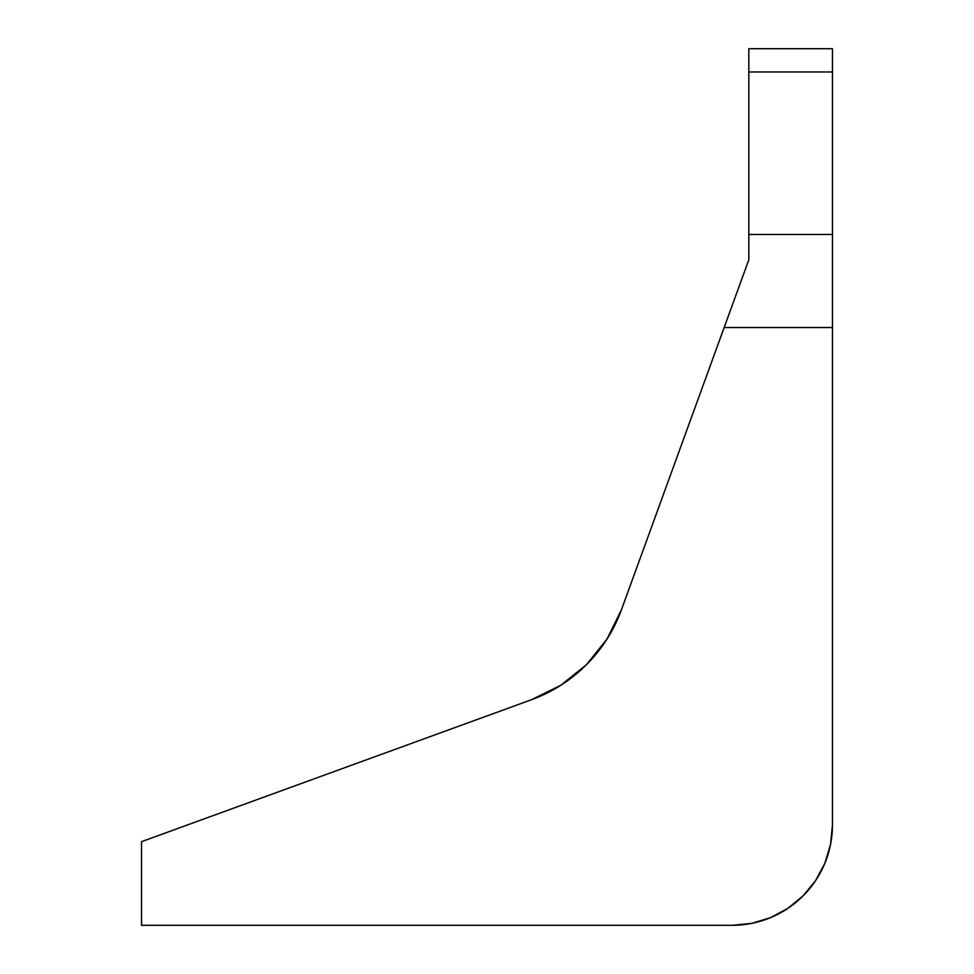 <?xml version="1.0" encoding="UTF-8"?>
<svg xmlns="http://www.w3.org/2000/svg" width="974" height="974" viewBox="0 0 974 974"><rect width="100%" height="100%" fill="white"/><g stroke="black" fill="none" stroke-linecap="round" stroke-linejoin="round"><path stroke-width="1.46" d="M737.379 291.214L724.169 327.52L832.453 327.52L832.453 824.929A100.371 100.371 0 0 1 732.083 925.3L141.547 925.3L141.547 841.658L531.463 699.734A150.556 150.556 0 0 0 621.449 609.748L748.811 259.815L748.811 48.7L748.811 71.966L832.453 71.966L832.453 824.929L830.53 844.507L824.808 863.341L815.542 880.691L803.051 895.897L787.844 908.389L770.495 917.654L751.66 923.376L732.083 925.3L141.547 925.3L141.547 841.658L531.463 699.734L560.854 685.246L586.421 664.718L606.948 639.151L621.449 609.748L743.905 273.28M832.453 48.7L832.453 71.966L832.453 48.7L748.811 48.7M832.453 824.929L830.53 844.507L824.808 863.341L815.542 880.691M586.421 664.718L606.948 639.151M724.169 327.52L832.453 327.52L832.453 234.454L748.811 234.454L832.453 234.454L832.453 71.966L748.811 71.966L748.811 259.815"/></g></svg>
